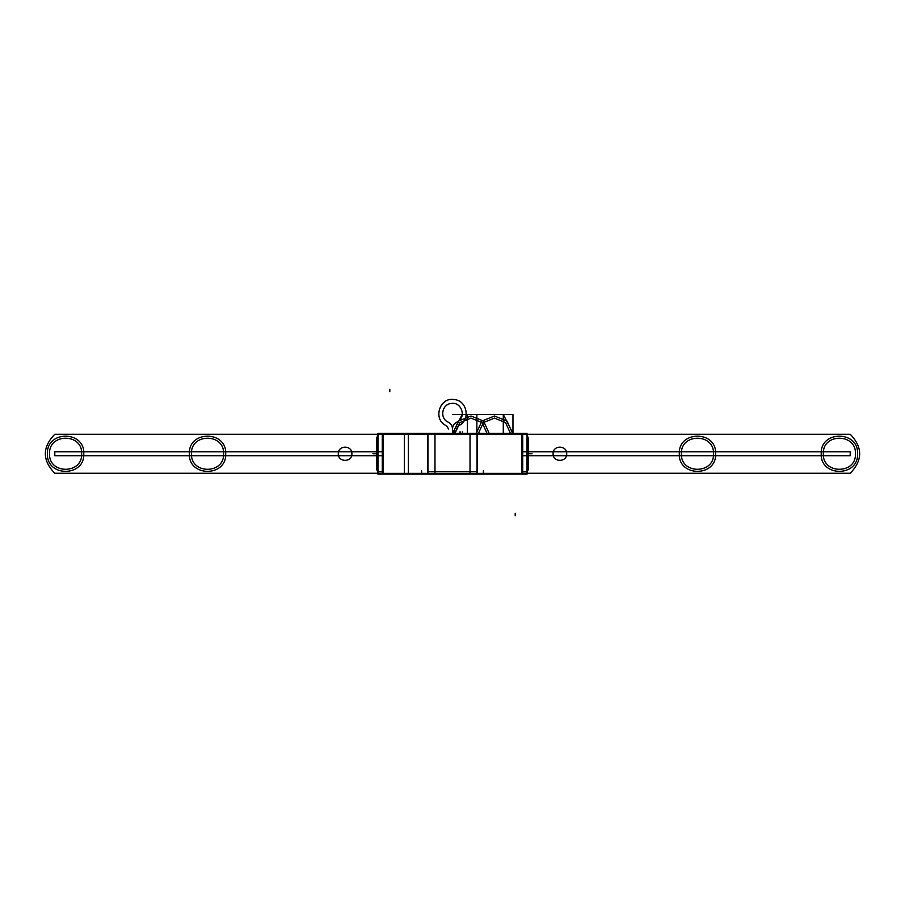 <?xml version="1.0" encoding="UTF-8"?>
<svg xmlns="http://www.w3.org/2000/svg" width="905" height="905" viewBox="0 0 905 905"><rect width="100%" height="100%" fill="white"/><g stroke="black" fill="none" stroke-linecap="round" stroke-linejoin="round"><path stroke-width="1.36" d="M416.888 434.162L488.112 434.162M416.888 473.349L488.112 473.349M527.038 433.631L527.276 435.893M527.038 473.881L527.276 471.618M527.276 473.349L519.73 473.349M527.276 434.162L519.73 434.162M527.038 473.349L527.038 433.382L476.166 433.382M521.823 474.084L521.823 471.709L527.038 471.709L527.038 433.382M527.038 474.13L522.728 474.13L522.728 433.382M521.619 474.13L521.619 433.382M522.728 474.13L476.166 474.13M521.823 434.162L521.823 473.349L477.059 473.349L521.823 473.349L477.059 473.349L477.059 434.162L521.823 434.162L521.823 473.349L477.059 473.349L477.059 434.162L521.823 434.162L477.059 434.162L521.823 434.162L521.823 473.349L521.823 434.162L477.059 434.162L477.059 473.349L477.059 434.162M522.83 473.349L476.279 473.349M522.83 434.162L476.279 434.162M470.724 473.349L434.276 473.349M470.724 434.162L434.276 434.162M469.989 474.13L434.977 474.13L434.977 471.709L470.023 471.709L470.023 474.084L470.023 433.382L434.977 433.382L434.977 474.13L434.977 471.709L427.941 471.709L427.941 474.084M469.989 433.382L477.32 433.382L477.32 474.13L470.023 474.13L470.023 433.382M427.68 474.13L427.68 433.382L434.977 433.382L434.977 474.13L434.977 433.382L434.977 474.13L427.68 474.13M428.721 434.162L382.17 434.162M428.721 473.349L382.17 473.349M383.268 473.349L378.743 473.349M383.268 434.162L378.743 434.162M383.381 474.13L383.381 433.382M428.834 474.13L377.962 474.13L377.962 473.349M383.177 474.084L383.177 471.709L377.962 471.709L377.962 433.382L382.272 433.382L382.272 474.13M377.962 474.13L377.962 433.382M377.962 473.881L377.724 471.618M377.962 433.631L377.724 435.893M376.729 438.812L376.729 468.7M377.962 471.878A5.181 5.17 180 0 1 376.74 468.27L376.729 468.564A5.181 5.181 -0 0 0 377.962 471.924A5.181 5.181 180 0 1 376.729 468.564L376.729 468.564A5.181 5.181 180 0 1 376.729 468.541A5.181 5.181 -0 0 0 377.962 471.924A5.181 5.181 180 0 1 376.729 468.564A5.181 5.181 180 0 0 377.962 471.924A5.181 5.181 180 0 1 376.74 468.292M377.962 435.633A5.181 5.17 180 0 0 376.729 438.97A5.181 5.181 180 0 1 377.962 435.588A5.181 5.181 -0 0 0 376.729 438.948A5.181 5.181 180 0 1 377.962 435.588A5.181 5.181 -0 0 0 376.729 438.97A5.181 5.181 -0 0 1 377.962 435.588M428.834 433.382L382.272 433.382M383.177 473.349L383.177 434.162L383.177 473.349M427.941 434.162L427.941 473.349L427.941 434.162M477.059 474.084L477.059 471.709L470.023 471.709L470.023 474.084M528.26 468.304L528.271 468.564A5.181 5.181 180 0 1 527.038 471.924A5.181 5.181 -0 0 0 528.271 468.564A5.181 5.17 180 0 1 527.038 471.878A5.181 5.181 -0 0 0 528.271 468.564A5.181 5.181 180 0 1 527.038 471.924A5.181 5.181 -0 0 0 528.271 468.564L528.271 438.948A5.181 5.181 -0 0 0 527.038 435.588A5.181 5.181 180 0 1 528.271 438.948L526.88 435.418L528.271 438.948L528.26 468.304A5.181 5.181 180 0 1 527.038 471.912M527.038 435.588A5.181 5.181 180 0 1 528.271 438.97A5.181 5.181 -0 0 0 527.038 435.588A5.181 5.181 180 0 1 528.271 438.97A5.181 5.17 180 0 0 527.038 435.633M528.271 438.835L528.271 468.666M456.448 428.981L458.496 425.735C470.758 420.678 467.5 400.508 454.265 399.569C439.355 396.775 432.477 419.943 446.504 425.735L448.552 428.981L446.504 425.735C432.477 419.943 439.355 396.775 454.265 399.569C467.5 400.508 470.758 420.678 458.496 425.735C470.758 420.678 467.5 400.508 454.265 399.569C439.355 396.775 432.477 419.943 446.504 425.735C432.477 419.943 439.355 396.775 454.265 399.569C467.5 400.508 470.758 420.678 458.496 425.735L456.448 428.981M448.224 422.171C439.525 418.585 441.731 404.297 451.109 403.506C461.81 401.345 466.867 418.008 456.776 422.171C454.05 423.619 452.624 425.893 452.5 428.981C452.376 425.893 450.95 423.619 448.224 422.171C439.525 418.585 441.731 404.297 451.109 403.506C461.81 401.345 466.867 418.008 456.776 422.171C454.05 423.619 452.624 425.893 452.5 428.981C452.376 425.893 450.95 423.619 448.224 422.171C439.525 418.585 441.731 404.297 451.109 403.506C461.81 401.345 466.867 418.008 456.776 422.171C454.05 423.619 452.624 425.893 452.5 428.981C452.376 425.893 450.95 423.619 448.224 422.171C439.525 418.585 441.731 404.297 451.109 403.506C461.81 401.345 466.867 418.008 456.776 422.171C454.05 423.619 452.624 425.893 452.5 428.981C452.376 425.893 450.95 423.619 448.224 422.171M460.057 433.382L460.057 431.696L460.057 433.382M467.399 433.382L467.399 414.569L452.5 414.569L476.878 414.569L452.5 414.569L476.878 414.569L452.5 414.569L476.878 414.569L452.5 414.569L476.878 414.569L452.5 414.569L467.399 414.569L467.399 433.382M462.376 433.382L462.376 431.696L462.376 433.382M476.878 433.382L476.878 414.569L476.878 433.382M470.023 434.162L470.023 473.349M434.977 473.349L434.977 434.162M462.172 414.569L452.511 433.382L462.172 414.569L452.511 433.382L462.172 414.569L512.965 414.569L462.172 414.569M512.965 433.382L512.965 414.569L512.965 433.382L512.965 414.569L512.965 433.382L503.304 414.569L452.5 414.569L503.304 414.569L452.5 414.569L503.304 414.569L452.5 414.569L503.282 414.569L503.282 433.382L503.282 414.569L503.282 433.382L503.282 414.569L503.282 433.382L503.282 414.569L512.954 433.382L503.304 414.569L512.954 433.382M471.007 418.121L482.071 422.545L487.037 433.382L482.071 422.545L471.007 418.121L459.944 422.545L454.989 433.382L459.944 422.545L471.007 418.121M471.007 416.006L483.575 421.051L489.153 433.382L483.575 421.051L471.007 416.006L458.45 421.051L452.862 433.382L458.45 421.051L471.007 416.006M521.823 473.349L477.059 473.349M483.349 473.349L483.349 470.883L483.349 473.349M452.545 430.497L452.545 433.382L452.545 430.497L452.545 433.382L452.545 430.497L454.921 430.497L452.545 430.497M454.921 433.382L454.921 430.497L454.921 433.382M421.651 473.349L421.651 470.883L421.651 473.349M408.325 474.13L408.325 433.382M404.365 474.13L404.365 433.382M476.313 433.382L481.901 421.051L494.458 416.006L507.026 421.051L512.603 433.382L507.026 421.051L494.458 416.006L481.901 421.051L476.313 433.382M478.44 433.382L483.394 422.545L494.458 418.121L505.522 422.545L510.488 433.382L505.522 422.545L494.458 418.121L483.394 422.545L478.44 433.382M372.951 453.756L375.417 453.756L372.951 453.756M503.282 433.382L503.282 414.569L503.282 433.382M532.05 453.756L529.583 453.756L532.05 453.756M515.194 515.726L515.194 513.259L515.194 515.726M523.373 473.258L850.202 473.258C862.804 460.26 862.804 447.251 850.202 434.253L523.373 434.253L850.202 434.253C862.804 447.251 862.804 460.26 850.202 473.258C862.804 460.26 862.804 447.251 850.202 434.253C862.804 447.251 862.804 460.26 850.202 473.258L523.373 473.258M823.346 453.756C822.351 433.054 856.424 433.054 855.429 453.756C856.424 474.458 822.351 474.458 823.346 453.756C822.351 433.054 856.424 433.054 855.429 453.756C856.424 474.458 822.351 474.458 823.346 453.756M681.42 453.756C680.436 433.054 714.498 433.054 713.513 453.756C714.498 474.458 680.436 474.458 681.42 453.756C680.436 433.054 714.498 433.054 713.513 453.756C714.498 474.458 680.436 474.458 681.42 453.756M566.688 453.756C567.107 462.512 552.695 462.512 553.113 453.756C552.695 445 567.107 445 566.688 453.756C567.107 462.512 552.695 462.512 553.113 453.756C552.695 445 567.107 445 566.688 453.756C567.107 462.512 552.695 462.512 553.113 453.756C552.695 445 567.107 445 566.688 453.756C567.107 462.512 552.695 462.512 553.113 453.756C552.695 445 567.107 445 566.688 453.756M523.373 455.735L850.202 455.735L850.202 451.776L523.373 451.776L850.202 451.776L523.373 451.776L850.202 451.776L850.202 455.735L850.202 451.776L850.202 455.735L523.373 455.735M381.627 451.776L54.798 451.776L54.798 455.735L381.627 455.735L54.798 455.735L381.627 455.735L54.798 455.735L54.798 451.776L54.798 455.735L54.798 451.776L381.627 451.776M381.627 434.253L54.798 434.253C42.196 447.251 42.196 460.26 54.798 473.258L381.627 473.258L54.798 473.258C42.196 460.26 42.196 447.251 54.798 434.253C42.196 447.251 42.196 460.26 54.798 473.258C42.196 460.26 42.196 447.251 54.798 434.253L381.627 434.253M49.571 453.756C48.576 433.054 82.649 433.054 81.654 453.756C82.649 474.458 48.576 474.458 49.571 453.756C48.576 433.054 82.649 433.054 81.654 453.756C82.649 474.458 48.576 474.458 49.571 453.756M191.487 453.756C190.503 433.054 224.564 433.054 223.58 453.756C224.564 474.458 190.503 474.458 191.487 453.756C190.503 433.054 224.564 433.054 223.58 453.756C224.564 474.458 190.503 474.458 191.487 453.756M351.887 453.756C352.305 462.512 337.893 462.512 338.312 453.756C337.893 445 352.305 445 351.887 453.756C352.305 462.512 337.893 462.512 338.312 453.756C337.893 445 352.305 445 351.887 453.756C352.305 462.512 337.893 462.512 338.312 453.756C337.893 445 352.305 445 351.887 453.756C352.305 462.512 337.893 462.512 338.312 453.756C337.893 445 352.305 445 351.887 453.756M389.806 389.274L389.806 391.741L389.806 389.274M47.445 453.756C46.325 430.327 84.9 430.327 83.78 453.756C84.9 477.184 46.325 477.184 47.445 453.756C46.325 430.327 84.9 430.327 83.78 453.756C84.9 477.184 46.325 477.184 47.445 453.756M189.371 453.756C188.251 430.327 226.816 430.327 225.696 453.756C226.816 477.184 188.251 477.184 189.371 453.756C188.251 430.327 226.816 430.327 225.696 453.756C226.816 477.184 188.251 477.184 189.371 453.756M821.22 453.756C820.1 430.327 858.675 430.327 857.555 453.756C858.675 477.184 820.1 477.184 821.22 453.756C820.1 430.327 858.675 430.327 857.555 453.756C858.675 477.184 820.1 477.184 821.22 453.756M679.304 453.756C678.184 430.327 716.749 430.327 715.629 453.756C716.749 477.184 678.184 477.184 679.304 453.756C678.184 430.327 716.749 430.327 715.629 453.756C716.749 477.184 678.184 477.184 679.304 453.756M378.12 472.093L376.729 468.564L378.12 472.093M376.729 438.948L378.12 435.418L376.729 438.948L376.729 468.564L376.74 439.208M526.88 472.093L528.271 468.564L526.88 472.093"/></g></svg>
